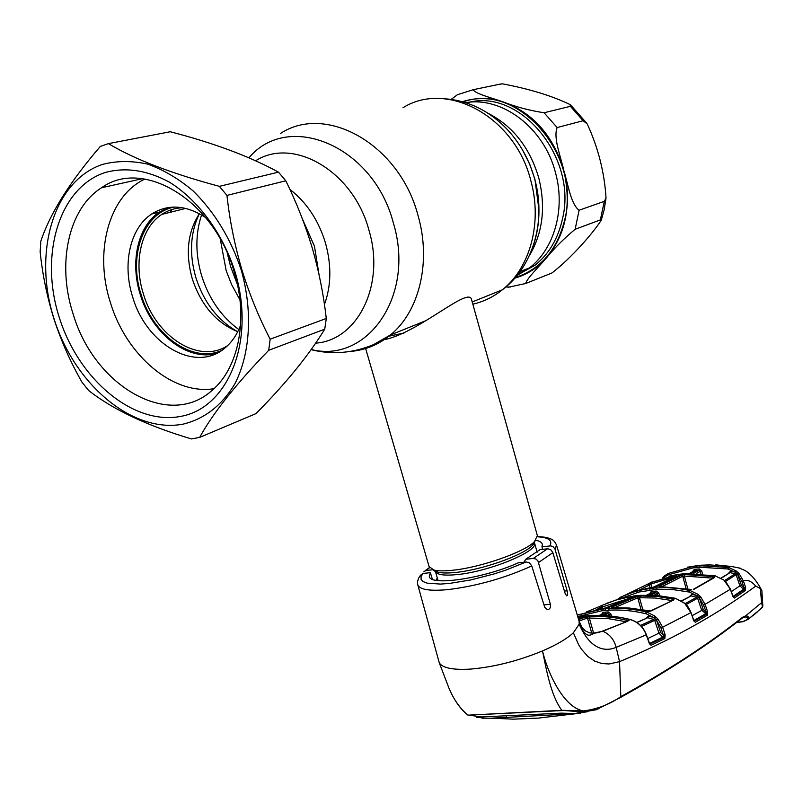 <?xml version="1.0" encoding="UTF-8"?>
<svg xmlns="http://www.w3.org/2000/svg" width="803" height="803" viewBox="0 0 803 803"><rect width="100%" height="100%" fill="white"/><g stroke="black" fill="none" stroke-linecap="round" stroke-linejoin="round"><path stroke-width="1.2" d="M465.71 102.674C502.517 96.23 544.394 128.269 555.546 172.886C565.623 209.392 554.19 248.98 529.518 267.841L517.002 275.59M388.532 336.286L404.07 333.024M318.942 274.134L314.465 246.26L302.49 219.099L314.465 246.26L318.942 274.134M365.636 348.522L429.083 566.527L433.801 570.01C438.047 571.074 444.45 571.144 453.022 570.21C480.836 567.43 524.339 552.103 534.417 541.724L537.358 535.551M471.682 300.041L471.552 299.569C468.852 286.269 421.033 330.756 386.363 339.257L382.77 339.91M517.644 274.787L528.033 268.423M552.022 272.94C571.585 257.733 592.684 233.512 601.266 220.223L600.343 219.922L575.139 229.277C563.977 238.541 554.261 248.268 545.99 258.436C538.502 267.118 526.607 278.902 525.714 283.499L552.022 272.94M501.002 83.944L473.429 89.655C473.86 93.439 492.952 98.187 503.752 102.122C516.279 107.02 529.719 110.563 544.083 112.751L570.381 106.327L570.16 104.611C552.273 95.918 529.709 88.992 502.437 83.833L498.522 84.466M583.149 120.721L557.141 127.547C553.036 137.986 560.875 156.726 563.766 170.417C568.032 183.706 570.672 204.062 579.104 210.235L604.328 201.322L606.034 198.03C604.458 172.454 598.205 147.772 587.254 124.003L583.149 120.721L570.381 106.327M451.176 99.381L457.499 94.674L473.429 89.655M510.296 287.042L505.82 287.022M199.224 213.949C190.211 233.031 189.117 254.33 195.932 277.848C204.022 302.601 217.864 320.517 237.467 331.589M182.562 207.736C174.944 208.027 168.008 210.256 161.764 214.411C140.866 227.982 133.328 262.732 143.416 293.968C155.862 336.969 199.244 364.522 227.58 345.641M199.395 213.708C187.571 232.017 185.232 253.818 192.369 279.103C201.212 305.421 216.338 322.947 237.748 331.689M174.602 207.044C143.617 212.323 128.139 255.505 141.127 294.621C153.122 335.503 192.519 363.629 221.538 350.509M278.49 172.153C249.803 156.455 213.718 142.984 170.246 131.752L108.405 143.627C134.533 159.305 171.531 173.538 219.38 186.346L278.49 172.153L285.798 180.795L226.958 195.41C229.668 220.273 234.657 245.106 241.924 269.908C249.452 294.289 258.857 317.386 270.149 339.187L326.289 318.48C323.609 294.751 318.962 271.334 312.327 248.227C305.321 224.91 296.478 202.436 285.798 180.795M241.251 270.099C230.812 238.792 214.843 212.464 193.342 191.104C178.678 178.718 163.421 169.714 147.571 164.113C131.782 160.61 116.736 160.72 102.413 164.434C52.797 181.207 32.722 253.999 54.273 319.534C75.191 385.299 133.268 433.911 183.405 424.074C204.795 418.775 221.979 405.314 234.958 383.683C250.285 353.531 252.955 311.383 241.251 270.099M226.958 195.41L219.38 186.346M108.405 143.627L100.335 146.417C69.921 181.769 50.087 213.367 40.823 241.191L40.15 251.781C42.449 274.485 47.116 297.08 54.142 319.564C61.44 341.666 70.734 362.544 82.006 382.208L88.701 390.559C113.052 409.65 147.32 425.781 191.475 438.94L199.666 437.384L255.976 413.615C285.607 383.754 308.533 355.599 324.743 329.17L326.289 318.48M234.998 271.745C256.027 340.582 228.283 407.904 180.986 416.335C133.94 425.791 79.156 380.11 59.502 318.159C39.237 256.418 58.338 188.083 104.952 172.575C125.419 166.934 146.859 170.095 169.282 182.07C198.19 199.987 222.762 233.402 234.998 271.745M234.125 271.685C248.699 318.691 238.632 368.226 212.072 390.378C168.921 429.746 94.312 386.022 73.214 314.254C56.762 264.599 68.024 208.77 101.539 187.761C143.135 157.649 214.2 200.379 234.125 271.685M324.743 329.17L268.714 350.299L270.149 339.187M268.714 350.299C235.982 384.115 212.966 413.144 199.666 437.384M240.599 325.165C236.965 334.781 231.706 342.419 224.85 348.06C195.902 373.265 146.387 344.698 132.706 297.14C122.116 264.478 129.895 228.132 151.707 213.989C168.128 203.741 186.115 204.936 205.668 217.563M216.419 353.44C187.511 361.601 151.837 333.516 140.354 294.821C129.855 262.32 137.684 226.155 159.466 212.062L168.58 207.485M213.939 388.702C173.177 395.367 126.452 355.629 110.543 303.022C93.961 252.734 108.264 196.083 144.952 179.039M691.584 589.543L658.942 586.471L681.486 575.219L684.668 574.526L712.853 576.564L714.269 577.658L693.892 589.372M713.295 577.889L714.269 577.658M691.604 589.502L689.968 590.486L697.757 594.19L700.728 596.96L705.175 604.579L707.614 611.806L707.413 615.208L695.338 622.245L693.571 620.247M712.693 578.25L715.102 575.831L685.17 573.743L678.284 574.436L650.761 582.566M732.798 596.127L730.328 589.251L703.569 605.221L699.403 598.115L700.728 596.96M730.228 588.99L723.915 580.107L715.102 575.831L723.915 580.107M694.183 621.211L706.53 614.265L701.671 610.21L697.616 598.215L699.082 597.603L699.403 598.115L703.267 609.567L705.967 612.287L707.563 611.655M692.116 615.7L703.267 609.567M707.413 615.208L703.569 605.221M685.18 603.615L696.643 597.312L697.616 598.215L686.123 604.559M700.236 596.438L699.082 597.603L697.305 595.906L696.643 597.312L691.182 595.876L681.757 600.955M689.486 596.529L691.825 594.29L691.182 595.876L681.526 600.805M707.614 611.806L706.028 612.378L705.325 613.894L693.832 620.538M693.672 620.548L690.961 612.448L694.123 621.261L695.338 622.245M646.044 618.27L648.483 616.031L653.652 617.507L646.264 613.813L646.967 612.127L654.877 616.082L658.008 619.093L662.636 627.203L690.881 612.649L684.778 603.424M684.718 603.364L675.574 598.396M672.362 600.403L675.122 598.285M611.876 607.67L611.354 607.279L636.508 596.749L642.139 595.997L658.249 596.619L673.506 599.249L673.757 599.992L650.902 611.013L629.432 608.062L612.498 607.65M646.264 613.813L645.542 613.643L646.244 611.956L650.902 611.013M657.486 618.521L656.242 619.755L653.652 617.507L654.877 616.082M656.242 619.755L654.696 620.388L653.662 619.424L655.66 616.764M640.503 625.437L653.662 619.424L647.75 617.718L637.01 622.566M648.483 616.031L647.75 617.718L636.799 622.425M647.76 638.546L658.942 633.155L654.696 620.388L641.467 626.44M649.868 644.147L663.981 637.532L663.479 635.454L662.676 637.09L658.942 633.155L660.638 632.483L663.439 635.404L665.135 634.731L664.864 638.536L662.676 637.09L649.517 643.494M665.165 634.822L663.439 635.404L660.939 627.876L656.593 620.317L660.638 632.483M645.542 613.643C632.945 610.661 620.689 609.507 608.774 610.19L601.608 610.822L577.728 616.584M601.457 614.516L603.023 612.348L608.212 611.896L610.963 614.094L606.666 615.69M602.26 614.205L599.289 615.369L602.25 614.195M603.023 615.479L607.811 613.592L602.672 614.044L603.023 612.348M608.212 611.896L607.811 613.592L609.286 614.646L609.648 615.941M577.307 615.178L601.959 609.136L609.176 608.493C621.181 607.801 633.537 608.955 646.244 611.956M579.766 617.577L583.63 617.025M664.864 638.536L651.113 645.291L649.195 643.143M649.316 643.484L646.134 634.5M447.331 683.865L439.281 662.846C442.563 668.016 452.882 670.103 470.237 669.11C493.725 667.132 517.815 661.07 542.487 650.932C548.83 676.889 565.192 708.156 583.58 710.936C597.322 709.119 609.738 704.361 620.819 696.653L619.545 661.642L616.182 647.338L646.254 634.842C643.213 627.002 637.863 621.913 630.194 619.565L630.496 619.645M578.612 619.555L586.19 616.855L597.472 616.142L613.241 617.397L627.996 620.508L627.946 621.12L602.752 631.258L593.276 633.165L589.332 632.744L585.528 630.977L581.904 627.304L578.983 620.809M626.721 621.392L630.194 619.565L629.401 619.374C616.072 616.132 603.153 614.857 590.657 615.55L577.849 616.975M599.249 632.152L602.752 631.258C609.557 634.069 614.024 639.429 616.182 647.338C604.95 652.136 590.135 649.466 579.184 624.172C587.977 641.627 590.807 633.266 596.519 632.844L595.726 632.874C591.891 633.216 589.402 633.055 588.258 632.413M620.057 697.717L620.819 696.653C668.809 669.973 709.43 643.494 742.705 617.196L745.616 615.891L761.615 602.641L760.321 588.519L755.794 586.09C715.664 615.439 670.244 640.623 619.545 661.642L609.075 663.981L601.838 663.519L594.652 661.1L587.746 656.392L581.372 649.115L578.461 644.418L573.402 632.764L579.184 624.172L579.104 621.161M598.998 708.637L583.299 711.99L561.799 710.314C550.326 694.555 546.211 668.086 542.487 650.932C556.599 644.849 566.908 638.797 573.402 632.764M761.766 590.376C756.587 580.659 750.956 574.004 744.873 570.431L739.091 568.002L732.808 566.717L709.902 564.9M728.371 573.392L730.579 571.134L734.986 572.117L727.789 568.976L728.331 567.46L730.891 566.436L715.794 564.84M662.636 577.919L667.845 573.563L693.2 566.416L700.005 565.724L728.562 567.51L736.03 570.833L739.041 573.543L743.387 580.88L745.606 587.415L745.445 590.466L734.504 598.004L732.898 596.388M755.794 586.09C751.407 581.141 747.272 579.405 743.387 580.88L741.882 581.482L737.796 574.647L739.041 573.543M761.615 602.641L762.83 605.643L761.876 590.657L760.321 588.519M733.39 597.041L744.552 589.583L744.11 587.906L743.518 589.292L739.894 585.809L741.4 585.196L737.435 574.085L738.489 572.981M731.322 591.63L739.894 585.809L736.09 574.657L725.561 581.462M736.783 571.435L735.709 572.489L737.435 574.085L736.09 574.657L735.136 573.794L730.027 572.639L721.355 578.16M724.637 580.569L735.136 573.794L735.709 572.489L734.986 572.117L736.03 570.833M728 569.016L728.562 567.51M732.758 566.707L739.091 568.002M741.4 585.196L744.03 587.776L745.535 587.174M745.606 587.415L744.11 587.906L741.882 581.482M745.445 590.466L743.518 589.292L733.049 596.428M723.975 580.167L725.591 581.482L730.409 589.081L733.31 597.101L734.504 598.004M721.104 578.009L730.027 572.639L730.579 571.134M684.527 576.735L682.901 576.885M693.34 573.513L698.911 570.421L694.053 570.903L689.305 573.543M692.778 571.314L694.284 569.417L694.053 570.903L689.215 573.543M694.284 569.417L699.182 568.915L701.732 570.873L702.575 573.984M699.182 568.915L698.911 570.421L700.226 571.375L701.732 570.873M683.022 576.875L683.524 577.608M683.744 577.588L684.738 577.498L683.744 577.588M700.889 573.844L700.226 571.375L696.271 573.583M727.789 568.976L699.704 567.229L692.969 567.912L667.815 574.978L664.282 577.417M667.664 573.643L667.644 575.058M668.477 573.282L667.815 574.978M687.79 567.169L697.466 565.613L710.384 564.8M687.378 567.169L688.111 567.018M761.254 608.363L762.84 606.145M742.705 617.196L742.484 617.909L744.973 616.895L745.616 615.891C747.995 615.811 748.948 616.905 748.466 619.193L762.459 607.339L761.706 602.812M743.146 621.612L736.361 622.596M736.311 622.646L743.227 621.632L748.466 619.193L742.986 621.512C748.276 619.585 749.219 618.069 745.796 616.965L743.337 617.377M748.627 618.882L760.18 609.286M481.91 717.802L476.41 717.199L561.327 713.134L574.506 713.556L587.736 711.699M561.709 710.585L468.079 715.162L561.799 710.314L583.58 710.936L582.727 711.99M580.76 713.174L568.022 714.6L560.635 714.459L560.283 713.215M560.635 714.459L491.486 718.183L513.529 719.167L538.472 718.093L568.022 714.6M481.74 717.25L482.031 718.183L491.486 718.183M736.562 622.455L742.986 621.512M467.667 714.971L467.617 714.931C458.744 707.162 452.029 696.934 447.462 684.226M743.257 617.417L744.732 616.965M439.281 662.846L417.861 585.086M586.19 616.855L587.475 618.019L579.053 621.03M580.569 617.457L578.24 618.3M577.959 617.377L580.991 617.306M579.716 617.768L580.147 617.075M627.946 621.12L602.3 631.198M626.641 619.956L625.918 621.683L607.359 618.501L587.475 618.019L591.721 633.085M526.186 561.959L529.498 562.883L531.757 565.934C504.836 578.12 476.962 586.009 448.144 589.593C429.093 591.329 418.915 589.563 417.63 584.273L417.56 581.412L418.634 578.1L420.421 575.329L422.93 573.472L421.053 576.674L421.103 579.415L423.131 581.593L427.096 583.129L440.445 584.082L449.459 583.43L470.799 579.937L494.146 573.924L505.609 570.2L526.186 561.959L518.156 562.853C483.647 578.572 429.214 586.461 429.344 576.253L430.338 572.649L432.415 579.274M436.079 580.308L437.585 578.923M535.792 540.289C539.827 541.051 542.015 542.447 542.376 544.484L541.965 546.813L542.617 549.342M430.338 572.649L422.93 573.472M531.757 565.934L544.735 607.319L547.345 609.708C549.834 609.407 550.848 607.6 550.386 604.288L537.96 560.976L536.093 559.099L533.333 558.426L525.694 559.279L524.008 562.2M525.694 559.279L539.957 549.654L547.987 548.75L551.129 550.035L552.835 552.685L565.131 593.427L566.717 595.896C567.771 595.706 567.912 594.019 567.139 590.837L554.883 548.8L553.126 546.783L550.828 545.879L541.965 546.813M432.877 569.739L425.901 570.521L423.793 571.816M435.497 571.756L432.968 569.769M436.059 580.258L437.294 577.959M589.783 616.242L589.342 617.979L593.588 633.095M586.24 612.047L598.988 606.727L600.564 607.71L596.107 609.607M599.158 606.656L600.915 605.813L601.487 607.219L600.564 607.71L600.865 608.774M600.915 605.813L615.771 600.092L626.21 597.643L631.459 597.221L606.225 607.741L578.06 614.887M631.459 597.221L606.205 607.741L602.792 608.503M630.536 596.96L630.144 597.773M602.12 605.251L602.531 608.544M627.233 599.038L601.487 607.219M674.841 598.225L654.997 595.394L636.99 595.625L621.231 598.315L606.014 603.525M631.65 597.121L634.49 596.729M650.4 610.983L673.757 599.992M672.392 598.877L671.76 600.514L655.419 598.034L639.509 597.723L642.902 609.979M664.041 636.588L663.027 637.211M641.035 609.628L637.773 597.844L614.747 607.56M611.354 607.279L612.237 607.65M636.508 596.749L637.773 597.844L639.509 597.723L639.881 596.087M656.593 620.317L658.008 619.093M660.939 627.876L662.636 627.203L665.135 634.731M651.113 645.291L649.838 644.217L646.365 634.621C643.243 626.822 637.923 621.803 630.405 619.565M626.812 594.32L647.7 584.142L649.276 585.056L639.098 590.135M647.8 584.092L651.805 582.034M617.698 599.279L621.05 596.91L633.085 592.192L643.554 589.512L653.572 588.047L666.209 587.595L677.852 588.428L689.968 590.486L689.345 592.072L672.703 589.553L656.754 589.362L657.095 587.766M673.546 577.237L650.661 584.092L649.276 585.056L650.049 587.856M650.33 584.353L649.968 582.968L650.691 582.647L675.584 575.44L676.578 575.711L653.963 586.953L650.912 587.736M650.691 582.647L651.624 587.605M675.263 576.363L675.584 575.44M653.883 586.963L676.578 575.711M645.471 588.659L650.751 587.756L636.869 590.757L623.941 595.585M656.754 589.362L639.128 592.002L621.261 598.295L621.291 596.8M639.75 598.576L638.014 598.727M657.798 595.565L657.276 593.668L653.843 595.294M649.657 593.688L651.173 591.54L656.222 591.068L658.861 593.136L657.276 593.668L655.89 592.664L650.892 593.126L646.636 595.133M650.571 595.164L655.89 592.664L656.222 591.068M638.234 599.52L639.961 599.359M651.173 591.54L650.892 593.126L646.586 595.133M638.325 599.851L639.258 599.429M691.825 594.29L696.623 595.535L689.345 592.072M698.459 594.772L697.305 595.906L696.623 595.535L697.757 594.19M681.486 575.219L682.721 576.243L661.742 586.792M684.668 574.526L684.347 576.072L682.721 576.243L686.063 588.519M712.853 576.564L712.301 578.09L684.347 576.072L687.82 588.83M658.942 586.471L659.855 586.873M737.626 567.711L738.74 567.922M732.216 566.617L738.268 567.821M708.637 565.051L709.631 564.941M699.162 565.392L700.628 565.242L699.162 565.392M708.537 564.941L700.628 565.242M701.832 565.141L699.895 565.312M752.802 615.781L757.721 611.605M529.338 255.705C542.758 233.031 545.92 207.144 538.803 178.045C529.829 147.571 512.766 125.9 487.612 113.032M538.943 209.603L534.939 179.35L529.679 164.073L522.412 149.77M532.991 246.631C540.108 226.055 540.861 204.203 535.23 181.076L534.818 179.501C529.408 159.907 520.063 143.054 506.783 128.942C488.625 110.232 467.527 100.144 443.507 98.699M472.826 304.156C483.577 301.747 493.413 296.969 502.327 289.823C529.96 268.142 542.557 222.843 530.873 180.836C515.245 116.927 447.231 79.919 402.996 107.722M351.062 351.383C365.616 350.048 378.735 344.567 390.439 334.961C419.186 311.725 431.532 262.089 418.042 215.585C399.794 144.801 326.409 103.236 280.508 133.449M227.219 252.995L230.581 266.455L237.467 284.653M311.223 349.516C367.212 363.759 415.653 295.795 393.329 222.913C373.616 145.895 288.257 110.543 248.95 157.84M220.263 239.063L226.195 270.721L231.645 284.663L239.946 299.81M315.679 343.142C357.546 340.382 385.641 284.924 368.888 229.999C353.471 171.531 293.537 136.45 255.615 160.791M324.442 304.508C331.278 285.697 331.609 265.161 325.436 242.897C318.51 220.263 306.646 202.416 289.853 189.347M201.563 214.933C195.29 234.034 195.33 254.36 201.694 275.901C209.021 298.857 221.387 316.733 238.792 329.521M537.097 552.243L536.926 551.48M435.256 570.762L435.296 571.053C436.33 574.737 443.678 575.902 457.339 574.567C489.228 571.565 538.251 551.36 534.597 543.139L534.186 542.125M434.152 570.19L437.986 572.178C441.981 573.191 447.984 573.262 455.994 572.398C482.011 569.829 522.582 555.515 532.068 545.739L534.989 541.162M435.437 571.565L438.107 580.609M517.433 275.058L535.029 265.221C549.051 253.989 558.236 238.361 562.592 218.356C577.327 158.131 521.057 89.143 469.173 102.262M463.18 101.911C516.891 81.665 581.051 153.915 565.031 218.597C557.613 249.402 541.051 269.055 515.365 277.547M600.343 219.922L604.328 201.322M557.141 127.547L544.083 112.751M575.139 229.277L579.104 210.235M514.823 278.169C526.728 274.726 537.117 268.142 545.99 258.436C565.854 234.787 571.776 205.448 563.766 170.417C553.347 135.878 533.343 113.113 503.752 102.122C489.539 97.605 475.747 97.454 462.377 101.68M170.216 212.303L171.802 209.563M164.414 212.785L163.852 213.889M684.839 603.304L685.792 604.227C687.458 605.572 689.185 608.313 690.961 612.448L690.771 612.348M610.963 614.094L611.535 616.142M605.603 612.097L605.231 613.783L601.116 615.409M601.608 610.822L601.959 609.136M605.171 610.451L605.542 608.754L636.99 595.625L640.593 595.334M608.774 610.19L609.176 608.493M586.742 616.694L589.522 616.453M691.283 573.503L696.472 570.632L696.723 569.136M700.005 565.724L699.704 567.229M693.2 566.416L692.969 567.912M707.102 565.131L697.466 565.613L696.582 566.005L696.311 567.51M506.081 715.895L506.522 717.37M574.506 713.556L596.248 709.732L620.468 697.506C668.518 670.756 709.19 644.227 742.484 617.909L742.173 618.149M629.622 619.364C616.282 616.122 603.364 614.847 590.847 615.53L586.973 615.811L578.411 618.902M599.59 632.222L596.278 632.784M550.386 604.288L543.982 604.89M533.333 558.426L547.536 548.77M552.835 552.685L538.612 562.451M567.139 590.837L564.429 591.098M556.439 544.745L555.285 549.794M549.894 545.889C552.805 540.469 548.68 537.438 537.528 536.805M429.595 567.711L425.901 570.521M583.339 616.182L586.983 615.811M633.457 596.017L637.01 595.615M685.22 573.723L681.707 574.035L653.572 588.047L653.261 589.633M649.808 590.024L650.089 588.438M689.044 592.012L689.667 590.416M621 598.376L621.05 596.91M658.861 593.136L659.574 595.736M653.682 591.269L653.381 592.865L648.563 595.133M639.891 599.108L639.178 599.429M529.518 267.841L520.113 271.534M538.984 209.984L535.23 181.076C546.01 221.758 532.801 267.208 502.327 289.823L472.214 301.968M426.293 320.497L390.439 334.961L373.686 344.547C353.139 353.2 332.281 354.916 311.102 349.686M537.006 551.761L534.597 543.139L532.068 545.739L534.417 541.724M435.346 571.234L437.986 572.178L433.801 570.01M537.488 536.053L471.552 299.569M517.403 275.088L535.029 265.221L530.622 266.947M606.034 198.03L604.157 209.784L601.266 220.223M570.863 105.233L586.632 123.11M508.209 287.263L525.714 283.499M185.774 208.399L161.764 214.411M101.539 187.761L142.472 178.688M159.466 212.062L151.707 213.989M693.32 589.362L713.285 577.889M684.829 603.294L675.484 598.315M739.021 567.962L740.597 568.313M662.575 577.929L665.285 575.068M709.681 564.941L707.212 565.131M483.185 717.169L467.687 714.981M448.997 688.181C453.815 699.684 460.009 708.597 467.567 714.921M585.307 630.827L581.904 627.304M429.505 576.775L429.344 576.253M579.184 621.492L556.569 545.217C555.003 541.674 553.016 539.566 550.597 538.883C546.411 537.779 549.925 537.478 537.538 536.555M425.058 570.752L429.464 567.52M675.032 598.215L657.647 595.555L640.734 595.324M647.288 610.912L629.642 608.052L612.458 607.64M685.34 573.723L715.212 575.791M678.455 574.406L681.747 574.015M668.899 576.183L678.314 574.426M650.53 582.717L649.918 583.108M653.431 587.154L650.902 587.736M618.842 598.275L617.668 599.289M690.47 589.352L660.126 586.863"/></g></svg>
